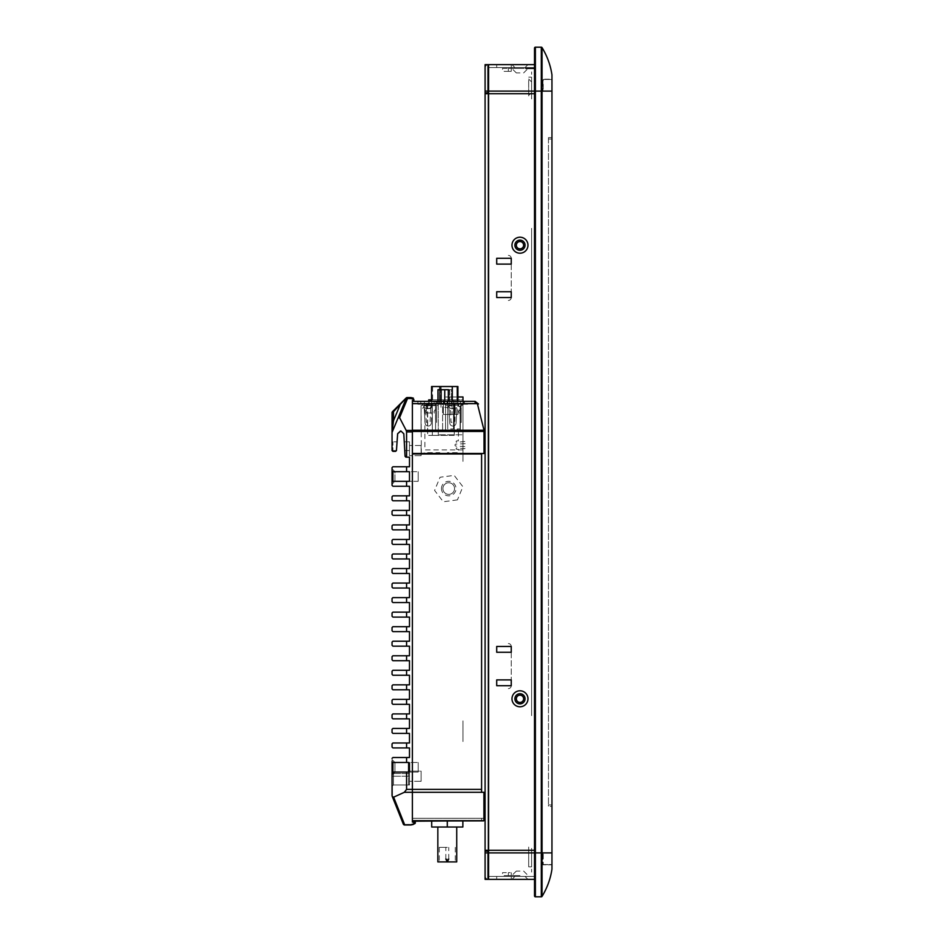<?xml version="1.0" encoding="UTF-8"?>
<svg xmlns="http://www.w3.org/2000/svg" width="944" height="944" viewBox="0 0 944 944"><rect width="100%" height="100%" fill="white"/><g stroke="black" fill="none" stroke-linecap="round" stroke-linejoin="round"><path stroke-width="0.71" stroke-dasharray="4.72 3.54" d="M551.957 869.176A72.688 72.688 0 0 1 542.045 896.387A72.688 72.688 0 0 0 551.957 869.176L551.957 79.178L542.942 79.178L551.957 79.178L551.957 91.108L542.942 91.108L542.942 79.178L542.942 91.108L551.957 91.108L551.957 864.822L542.942 864.822L551.957 864.822L551.957 852.892L542.942 852.892L542.942 864.822L542.942 852.892L551.957 852.892L542.045 852.892L542.045 91.108L541.301 91.108L541.301 896.8L535.39 896.8L535.39 47.2L541.301 47.2L541.301 91.108L534.516 91.108L534.516 895.927M543.237 864.527L551.957 864.527L551.957 91.108L543.237 91.108L543.237 79.473L551.957 79.473L551.957 864.527L543.237 864.527L543.237 852.892L551.957 852.892L551.957 74.824M542.045 896.387L542.045 852.892L534.516 852.892L534.516 879.36L488.579 879.36L534.516 879.36L488.579 879.36L488.579 876.445L488.579 879.36L534.516 879.36L534.516 876.445L534.516 879.36L534.516 876.445L488.579 876.445L488.579 879.36L488.579 876.445L534.516 876.445L534.516 879.36L488.579 879.36L488.579 852.892L488.579 876.445L534.516 876.445L488.579 876.445L488.579 879.36L488.579 852.892L534.516 852.892L534.516 856.68C534.516 861.907 534.516 861.907 534.516 856.68C534.516 861.907 534.516 861.907 534.516 856.68L534.516 852.892L534.516 856.68C534.516 861.907 534.516 861.907 534.516 856.68C534.516 861.907 534.516 861.907 534.516 856.68L534.516 852.892M534.516 48.073L534.516 87.32C534.516 82.093 534.516 82.093 534.516 87.32C534.516 82.093 534.516 82.093 534.516 87.32C534.516 82.093 534.516 82.093 534.516 87.32C534.516 82.093 534.516 82.093 534.516 87.32L534.516 64.64L488.579 64.64L534.516 64.64L534.516 67.555L534.516 64.64L488.579 64.64L534.516 64.64L534.516 67.555L488.579 67.555L488.579 64.64L488.579 67.555L534.516 67.555L488.579 67.555L488.579 64.64L534.516 64.64M534.516 253.936C534.516 259.163 534.516 259.163 534.516 253.936C534.516 248.697 534.516 248.697 534.516 253.936C534.516 259.163 534.516 259.163 534.516 253.936C534.516 248.697 534.516 248.697 534.516 253.936M534.516 690.064C534.516 695.303 534.516 695.303 534.516 690.064C534.516 684.837 534.516 684.837 534.516 690.064C534.516 695.303 534.516 695.303 534.516 690.064C534.516 684.837 534.516 684.837 534.516 690.064M534.516 96.194L534.516 102.011C534.516 92.665 534.516 92.665 534.516 102.011L534.516 222.678L534.516 102.011C534.516 92.665 534.516 92.665 534.516 102.011L534.516 96.194M534.516 222.678L534.516 716.968L534.516 222.678M534.516 716.968L534.516 837.635L534.516 716.968M534.516 837.635L534.516 841.989C534.516 851.335 534.516 851.335 534.516 841.989C534.516 851.335 534.516 851.335 534.516 841.989L534.516 837.635M542.045 47.613L542.045 91.108L551.957 91.108L551.957 79.473L543.237 79.473M548.464 139.075L551.957 139.075L551.957 804.925L551.957 139.075L548.464 139.075L548.464 804.925L548.464 137.623L551.957 137.623L551.957 139.075L551.957 137.623L548.464 137.623L548.464 139.075M551.957 804.925L548.464 804.925L548.464 806.377L548.464 804.925L551.957 804.925L551.957 806.377L548.464 806.377L551.957 806.377M488.579 850.273L534.516 850.273L488.579 850.273L488.579 93.727L534.516 93.727L485.086 93.727L485.086 850.273L488.579 850.273L488.579 852.892M488.579 93.727L488.579 67.555M534.516 93.727L534.516 850.273L534.516 93.727M519.979 879.36L511.978 879.36L519.979 879.36M519.979 876.445L514.881 876.445L519.979 876.445M519.979 64.64L511.978 64.64L519.979 64.64M519.979 67.555L514.881 67.555L519.979 67.555M511.978 698.796A8 8 0 0 0 519.979 706.785A8 8 0 0 0 527.967 698.796A8 8 0 0 0 519.979 690.796A8 8 0 0 0 511.978 698.796M525.065 698.796A5.086 5.086 0 0 1 519.979 703.882A5.086 5.086 0 0 1 514.881 698.796A5.086 5.086 0 0 1 519.979 693.71A5.086 5.086 0 0 1 525.065 698.796M511.978 245.204A8 8 0 0 0 519.979 253.204A8 8 0 0 0 527.967 245.204A8 8 0 0 0 519.979 237.215A8 8 0 0 0 511.978 245.204M525.065 245.204A5.086 5.086 0 0 1 519.979 250.29A5.086 5.086 0 0 1 514.881 245.204A5.086 5.086 0 0 1 519.979 240.118A5.086 5.086 0 0 1 525.065 245.204M496.709 67.555L511.247 67.555L511.247 64.64L496.709 64.64L511.247 64.64L496.709 64.64L511.247 64.64L496.709 64.64L511.247 64.64L496.709 64.64L511.247 64.64L496.709 64.64L511.247 64.64L496.709 64.64L511.247 64.64L511.247 67.555L496.709 67.555L496.709 64.64L496.709 67.555L511.247 67.555L511.247 64.64L511.247 67.555L496.709 67.555L496.709 64.64L496.709 67.555L511.247 67.555L511.247 64.64L511.247 67.555L496.709 67.555L496.709 64.64L496.709 67.555L511.247 67.555L511.247 64.64L511.247 67.555L496.709 67.555L496.709 64.64L496.709 67.555L511.247 67.555L511.247 64.64L511.247 67.555L496.709 67.555L496.709 64.64L496.709 67.555L511.247 67.555L511.247 64.64L511.247 67.555L496.709 67.555L496.709 64.64L496.709 67.555M487.989 64.699A3.493 3.493 0 0 0 485.086 68.133A3.493 3.493 0 0 1 487.989 64.699M496.709 646.451L511.247 646.451L511.247 652.269L496.709 652.269L496.709 646.451M496.709 291.731L511.247 291.731L511.247 297.549L496.709 297.549M496.709 258.29L511.247 258.29L511.247 264.108L496.709 264.108L496.709 258.29M496.709 679.892L511.247 679.892L511.247 685.71L496.709 685.71L496.709 679.892M487.989 64.64L487.989 68.133L487.989 64.64L485.086 64.64L485.086 91.108L487.989 91.108L487.989 64.64L485.086 64.64L485.086 68.133L485.086 64.64M487.989 879.36L487.989 852.892L485.086 852.892L485.086 879.36L487.989 879.36L487.989 875.867L487.989 879.36M487.989 768.369L487.989 784.075L487.989 768.369M487.989 442.724L487.989 458.43L487.989 442.724M487.989 530.445L487.989 792.122L487.989 530.445M487.989 93.727L487.989 850.273L487.989 93.727M487.989 91.108L487.989 92.854M485.086 875.867L485.086 879.36L485.086 875.867A3.493 3.493 0 0 0 487.989 879.301A3.493 3.493 0 0 1 485.086 875.867M485.086 91.108L485.086 92.854M485.086 768.369L485.086 784.075L485.086 768.369M485.086 442.724L485.086 458.43L485.086 442.724M485.086 704.897L485.086 530.445L485.086 704.897M485.086 530.445L485.086 443.22L485.086 530.445M511.247 879.36L511.247 876.445L496.709 876.445L511.247 876.445L496.709 876.445L511.247 876.445L496.709 876.445L511.247 876.445L496.709 876.445L511.247 876.445L496.709 876.445L511.247 876.445L496.709 876.445L511.247 876.445L511.247 879.36L496.709 879.36L496.709 876.445L496.709 879.36L511.247 879.36L511.247 876.445L511.247 879.36L496.709 879.36L496.709 876.445L496.709 879.36L511.247 879.36L511.247 876.445L511.247 879.36L496.709 879.36L496.709 876.445L496.709 879.36L511.247 879.36L511.247 876.445L511.247 879.36L496.709 879.36L496.709 876.445L496.709 879.36L511.247 879.36L511.247 876.445L511.247 879.36L496.709 879.36L496.709 876.445L496.709 879.36L511.247 879.36L511.247 876.445L511.247 879.36L496.709 879.36L496.709 876.445L496.709 879.36L511.247 879.36M462.985 455.456C462.985 461.994 462.985 461.994 462.985 455.456L462.985 453.97L462.985 455.456M462.985 453.486L462.985 449.521L462.985 453.486C462.985 450.76 462.985 450.76 462.985 453.486C462.985 449.427 462.985 449.427 462.985 453.486L462.985 453.686M462.985 725.759C462.985 732.296 462.985 732.296 462.985 725.759C462.985 719.234 462.985 719.234 462.985 725.759M462.985 453.97C462.985 460.153 462.985 460.153 462.985 453.97L462.985 456.495C462.985 463.032 462.985 463.032 462.985 456.495L462.985 453.97M462.985 724.06C462.985 730.597 462.985 730.597 462.985 724.06C462.985 717.523 462.985 717.523 462.985 724.06M462.985 729.901C462.985 736.438 462.985 736.438 462.985 729.901C462.985 723.364 462.985 723.364 462.985 729.901M462.985 741.536L462.985 729.275L462.985 741.536M462.985 449.521L462.985 404.256L462.985 449.521M462.985 724.083L462.985 735.718L462.985 724.083M467.634 404.256L462.985 404.256L467.634 404.256M448.872 404.256L449.745 404.256L448.872 404.256M440.612 390.297L441.485 390.297L440.612 390.297M440.789 389.719L440.789 404.256L457.911 404.256L452.27 404.256L452.27 386.521L457.911 386.521L457.911 404.256L431.573 404.256L440.789 404.256L440.789 386.521L432.588 386.521L456.896 386.521L432.588 386.521L440.612 386.521L440.612 404.256L439.739 404.256L452.093 404.256L439.408 404.256L457.911 404.256L457.911 401.342M448.872 390.297L449.745 390.297L448.872 390.297M431.573 401.342L431.573 386.521L439.585 386.521L439.585 404.256L431.573 404.256L431.573 386.521L439.585 386.521L439.585 404.256L452.27 404.256L452.27 386.521L439.585 386.521L457.911 386.521L452.27 386.521L452.27 401.342M444.742 401.342L453.462 401.342L453.462 404.256L453.462 401.342L444.742 401.342L444.742 404.256L444.742 389.719L437.969 389.719L444.742 389.719L437.969 389.719L444.742 389.719L444.742 404.256L453.462 404.256L436.022 404.256L436.022 401.342L436.022 404.256L429.036 404.256L444.742 404.256L437.969 404.256L437.969 389.719L437.969 404.256L444.742 404.256L444.742 389.719L451.515 389.719L451.515 404.256L437.969 404.256L437.969 389.719L437.969 404.256L444.742 404.256C449.969 404.256 449.969 404.256 444.742 404.256C439.515 404.256 439.515 404.256 444.742 404.256C449.969 404.256 449.969 404.256 444.742 404.256C439.515 404.256 439.515 404.256 444.742 404.256L451.515 404.256L444.742 404.256C439.515 404.256 439.515 404.256 444.742 404.256C449.969 404.256 449.969 404.256 444.742 404.256C439.515 404.256 439.515 404.256 444.742 404.256C449.969 404.256 449.969 404.256 444.742 404.256L444.742 389.719L451.515 389.719L437.969 389.719L437.969 404.256L437.969 389.719L448.518 389.719L437.969 389.719L437.969 404.256L444.742 404.256L437.969 404.256L437.969 401.342M424.894 404.256L462.985 404.256L424.894 404.256L462.985 404.256L426.499 404.256L462.985 404.256L426.499 404.256L462.985 404.256L462.985 449.899L424.894 449.899L424.894 404.256L462.985 404.256L441.178 404.256L462.985 404.256L442.63 404.256L442.63 430.417L442.63 404.256M432.588 386.521L432.588 404.256L456.896 404.256L432.588 404.256L441.485 404.256L440.612 404.256L441.485 404.256L440.612 404.256L440.612 386.521L452.093 386.521L431.573 386.521L431.573 404.256L439.42 404.256L432.588 404.256M456.896 386.521L456.896 404.256L452.093 404.256L456.896 404.256L456.896 386.521L452.093 386.521L456.896 386.521L456.896 404.256L456.896 386.521M444.742 407.324L448.518 407.324L444.742 407.324M435.455 403.525L422.546 403.525L435.455 403.525L422.546 403.525L422.464 405.271L435.597 405.708L435.455 403.525L423.703 403.525L435.455 403.525L435.597 430.134L435.597 405.708L435.597 430.134L421.059 430.134L435.597 430.134L421.059 430.134L421.059 405.566L422.464 405.271L422.546 403.525L435.455 403.525L435.455 405.271L435.455 403.525L422.546 403.525L423.703 403.525L422.546 403.525L422.464 405.271L421.059 405.566L421.059 430.134L435.597 430.134L435.597 405.708A1.451 1.451 0 0 1 437.048 404.256L444.081 404.256A1.451 1.451 0 0 1 445.544 405.708L445.686 403.525L458.595 403.525L445.686 403.525L445.686 405.708L445.686 403.525L458.595 403.525L458.595 405.271L458.595 403.525L445.686 403.525L445.686 405.271L458.595 405.271L459.173 406.581L461.238 406.581L458.595 406.003L458.595 403.525L446.854 403.525L458.595 403.525L458.595 406.003L460.082 406.581L460.082 428.965L457.167 428.965L457.167 430.134L445.544 430.134L457.167 430.134L457.167 428.965L460.082 428.965L460.082 406.581L460.365 429.98L460.389 406.003A1.746 1.746 0 0 1 462.112 404.539L463.303 404.539L462.112 404.539A1.746 1.746 0 0 0 460.389 406.003L460.365 407.596L461.238 407.596L461.238 422.428L460.365 422.428L460.365 406.286L460.365 428.965L457.167 428.965L457.167 430.134L445.544 430.134L457.167 430.134L457.167 428.965L457.167 430.134L458.454 430.134L458.336 440.883L456.884 440.883A0.732 0.732 0 0 0 456.153 441.615A0.732 0.732 0 0 0 456.884 442.347L464.719 441.485L466.23 443.656L456.011 444.081A1.015 1.015 0 0 0 454.996 445.108A1.015 1.015 0 0 0 456.011 446.123L466.23 446.559L464.719 448.73L456.884 447.869A0.732 0.732 0 0 0 456.153 448.589A0.732 0.732 0 0 0 456.884 449.32L458.336 449.32L458.336 452.66L447.373 452.66L447.373 453.486M460.365 407.596L460.389 406.003A1.746 1.746 0 0 1 462.112 404.539A1.746 1.746 0 0 0 460.389 406.003L460.365 422.428L461.238 422.428L461.238 407.596L460.365 407.596L460.365 406.286L460.365 422.428L460.365 407.596M460.365 430.134L460.365 428.965L460.365 430.134M445.544 405.708L445.544 430.134L445.544 405.708M456.92 408.516L456.046 423.124L456.92 408.516A0.732 0.732 0 0 0 456.223 407.737A0.732 0.732 0 0 0 455.468 408.469L450.382 408.469L455.468 408.469A0.732 0.732 0 0 1 456.223 407.737A0.732 0.732 0 0 1 456.92 408.516L456.046 423.124L456.92 408.516A0.732 0.732 0 0 0 456.223 407.737A0.732 0.732 0 0 0 455.468 408.469L450.382 408.469A0.732 0.732 0 0 0 449.639 407.737A0.732 0.732 0 0 0 448.931 408.516A0.732 0.732 0 0 1 449.639 407.737A0.732 0.732 0 0 1 450.382 408.469A0.732 0.732 0 0 0 449.639 407.737A0.732 0.732 0 0 0 448.931 408.516L449.804 423.124A3.127 3.127 0 0 0 452.931 426.063A3.127 3.127 0 0 0 456.046 423.124L456.92 408.516A0.732 0.732 0 0 0 456.223 407.737A0.732 0.732 0 0 0 455.468 408.469L450.382 408.469L455.468 408.469A0.732 0.732 0 0 1 456.223 407.737A0.732 0.732 0 0 1 456.92 408.516M449.804 423.124L448.931 408.516L449.804 423.124A3.127 3.127 0 0 0 452.931 426.063A3.127 3.127 0 0 0 456.046 423.124A3.127 3.127 0 0 1 452.931 426.063A3.127 3.127 0 0 1 449.804 423.124A3.127 3.127 0 0 0 452.931 426.063A3.127 3.127 0 0 0 456.046 423.124A3.127 3.127 0 0 1 452.931 426.063A3.127 3.127 0 0 1 449.804 423.124L448.931 408.516A0.732 0.732 0 0 1 449.639 407.737A0.732 0.732 0 0 1 450.382 408.469A0.732 0.732 0 0 0 449.639 407.737A0.732 0.732 0 0 0 448.931 408.516L449.804 423.124M436.612 422.428L436.612 406.144L436.612 422.428L436.612 406.144L436.612 422.428L436.612 406.144L436.612 422.428L436.612 406.144L436.612 422.428L435.597 422.428L435.597 407.596L436.612 407.596M435.597 405.708A1.451 1.451 0 0 1 437.048 404.256L437.048 401.342L417.885 401.342L437.048 401.342L434.146 401.342L437.048 401.342L437.048 404.256A1.451 1.451 0 0 0 435.597 405.708A1.451 1.451 0 0 1 437.048 404.256M424.21 408.516L425.095 423.124A3.127 3.127 0 0 0 428.21 426.063A3.127 3.127 0 0 0 431.337 423.124L432.21 408.516A0.732 0.732 0 0 0 431.502 407.737A0.732 0.732 0 0 0 430.759 408.469A0.732 0.732 0 0 1 431.502 407.737A0.732 0.732 0 0 1 432.21 408.516A0.732 0.732 0 0 0 431.502 407.737A0.732 0.732 0 0 0 430.759 408.469L425.673 408.469A0.732 0.732 0 0 0 424.918 407.737A0.732 0.732 0 0 0 424.21 408.516A0.732 0.732 0 0 1 424.918 407.737A0.732 0.732 0 0 1 425.673 408.469L430.759 408.469A0.732 0.732 0 0 1 431.502 407.737A0.732 0.732 0 0 1 432.21 408.516A0.732 0.732 0 0 0 431.502 407.737A0.732 0.732 0 0 0 430.759 408.469L425.673 408.469A0.732 0.732 0 0 0 424.918 407.737A0.732 0.732 0 0 0 424.21 408.516A0.732 0.732 0 0 1 424.918 407.737A0.732 0.732 0 0 1 425.673 408.469A0.732 0.732 0 0 0 424.918 407.737A0.732 0.732 0 0 0 424.21 408.516L425.095 423.124A3.127 3.127 0 0 0 428.21 426.063A3.127 3.127 0 0 0 431.337 423.124A3.127 3.127 0 0 1 428.21 426.063A3.127 3.127 0 0 1 425.095 423.124L424.21 408.516M435.597 407.596L435.597 422.428M434.004 411.667L435.609 408.905L434.004 411.667L434.264 413.142L434.004 411.667L435.609 408.905L434.004 411.667L434.264 413.142L434.004 411.667L435.609 408.905L434.004 411.667L434.264 413.142L434.004 411.667L435.609 408.905L434.004 411.667M458.737 411.265L460.542 408.693L458.737 411.265L459.103 413.295L458.737 411.265L460.542 408.693L458.737 411.265L460.542 408.693L458.737 411.265L459.103 413.295L458.737 411.265L460.542 408.693L458.737 411.265M448.86 405.849L447.397 408.374L448.86 405.849L451.621 405.849L448.86 405.849L447.397 408.374L448.86 405.849L451.621 405.849L448.86 405.849M426.9 405.849L424.139 405.849L424.139 408.374L424.139 405.849L422.688 408.374L424.139 405.849L426.9 405.849L428.069 408.374L424.139 408.374L428.069 408.374L426.9 405.849L424.139 405.849L422.688 408.374L424.139 405.849L426.9 405.849M454.265 435.361L454.265 404.256L427.219 404.256L427.656 435.361L432.317 435.361L432.317 404.256L432.317 435.361L432.317 404.256L454.265 404.256L454.265 435.361L432.317 435.361L454.265 435.361L454.265 404.256L454.265 435.361L432.317 435.361L432.317 404.256L432.317 435.361L427.656 435.361L427.656 404.256L432.317 404.256L432.317 435.361L454.265 435.361M432.163 404.256L426.346 404.256L432.163 404.256L426.346 404.256L426.346 412.976L432.163 412.976L432.163 404.256L426.346 404.256L432.163 404.256L432.163 412.976L432.163 404.256L426.346 404.256L432.163 404.256L432.163 412.976L432.163 404.256L432.163 412.976L426.346 412.976L426.346 404.256L432.163 404.256L432.163 412.976M427.49 405.708A2.903 2.053 90 0 1 429.26 402.828A2.903 2.053 90 0 0 427.49 405.708A2.903 2.053 90 0 1 429.26 402.828L429.26 405.708L429.26 402.828L429.26 405.708L427.49 405.708L431.88 405.708L426.641 405.708A2.903 2.903 0 0 1 431.88 405.708A2.903 2.903 0 0 0 426.641 405.708A2.903 2.903 0 0 1 429.26 402.817L429.26 405.413L429.26 402.817A2.903 2.903 0 0 0 426.641 405.708A2.903 2.903 0 0 1 429.26 402.817L429.26 405.708L429.26 402.817A2.903 2.903 0 0 0 426.641 405.708L429.26 405.708L426.641 405.708A2.903 2.903 0 0 1 429.26 402.817A2.903 2.903 0 0 0 426.641 405.708L427.49 405.708L426.641 405.708M450.63 399.89L453.533 399.89L450.63 399.89M450.63 428.965L453.533 428.965L450.63 428.965M438.276 434.783L438.276 399.89L462.985 399.89L462.985 434.783L462.985 399.89L438.276 399.89L438.276 434.783L462.985 434.783L438.276 434.783M431.573 399.89L438.276 399.89L438.276 405.59L438.276 399.89L428.682 399.89L428.682 405.59L438.276 405.59L428.682 405.59L428.682 401.342M454.996 414.428L454.996 399.89L457.899 399.89L454.996 399.89L454.996 414.428L443.361 414.428L443.361 399.89L454.996 399.89L454.996 414.428L454.996 399.89L443.361 399.89L443.361 414.428L454.996 414.428L454.996 399.89L457.899 399.89L454.996 399.89L454.996 414.428L457.899 414.428L454.996 414.428M450.63 414.428L452.082 414.428L450.63 414.428M462.985 396.987L457.911 396.987M446.713 396.987L447.904 397.011C458.973 396.987 458.973 396.987 447.904 396.987C458.973 397.011 458.973 397.011 447.904 397.011L446.713 397.011M452.082 397.011L444.813 397.011L452.082 397.011M440.789 386.521L452.27 386.521M439.408 386.521L439.408 404.256L439.408 386.521M444.742 404.256L444.742 389.719L440.966 389.719L451.515 389.719L440.966 389.719L444.742 389.719L444.742 404.256L444.742 389.719L451.515 389.719L451.515 404.256L451.515 389.719M427.656 404.256L427.656 435.361L432.317 435.361L432.317 404.256M431.019 405.708A2.903 2.053 90 0 1 428.965 408.61A2.903 2.053 90 0 1 426.912 405.708A2.903 2.053 -90 0 1 428.965 402.805A2.903 2.053 -90 0 1 429.26 402.828L429.26 402.817M421.354 453.486L421.059 405.566L422.464 405.271L421.059 405.566L421.059 430.134L421.059 405.566L422.464 405.271L422.546 403.525M425.095 423.124A3.127 3.127 0 0 0 428.21 426.063A3.127 3.127 0 0 0 431.337 423.124A3.127 3.127 0 0 1 428.21 426.063A3.127 3.127 0 0 1 425.095 423.124M439.81 453.486L439.81 452.66L424.257 452.66L424.257 453.486M462.147 404.539L463.303 404.539L462.147 404.539L462.112 405.413A0.873 0.873 0 0 0 461.297 406.003L460.389 406.003M460.365 428.965L460.365 406.581M459.173 406.581L460.082 406.581L460.082 428.965L457.167 428.965L460.082 428.965L460.082 406.581L459.173 406.581M458.595 405.271L458.595 406.003L458.595 405.271L445.686 405.271L458.595 405.271M455.456 408.587L454.796 422.346L451.055 422.346L450.394 408.587L455.456 408.587M430.747 408.587L430.086 422.346L426.346 422.346L425.673 408.587L430.747 408.587M452.082 401.342L439.727 401.342L452.082 401.342M452.082 404.256L439.727 404.256L452.082 404.256L452.082 414.428L452.082 404.256M484.024 453.486L412.398 453.486L412.398 431.443L412.398 453.486L484.024 453.486L484.024 430.252L477.369 403.643L475.092 403.643L475.092 401.342L412.398 401.342L412.398 431.443L412.398 403.643L475.092 403.643M463.563 404.256L424.316 404.256L424.316 401.342L463.563 401.342L424.316 401.342L463.563 401.342L424.316 401.342L424.316 404.256L463.563 404.256L463.563 401.342L428.092 401.342L463.563 401.342L463.563 404.256L424.316 404.256L424.316 401.342L424.316 404.256L463.563 404.256L463.563 401.342L463.563 404.256M444.081 401.342L463.303 401.342L444.081 401.342L446.996 401.342L444.081 401.342L444.081 404.256L460.401 404.256L446.996 404.256L446.996 401.342L446.996 404.256L460.401 404.256L460.401 401.342L463.303 401.342L460.401 401.342L460.401 404.256L463.303 404.256L463.303 401.342L463.303 404.256L463.303 401.342L463.303 404.256L446.996 404.256L446.996 401.342L446.996 404.256M429.036 404.256L429.036 401.342L436.022 401.342L429.036 401.342L436.022 401.342L429.036 401.342L429.036 404.256M436.022 404.256L436.022 401.342L460.448 401.342L436.022 401.342L436.022 404.256M420.8 404.256L434.146 404.256L434.146 401.342L434.146 404.256L420.8 404.256L420.8 401.342L417.885 401.342L420.8 401.342L420.8 404.256L434.146 404.256L434.146 401.342L434.146 404.256L417.885 404.256L417.885 401.342L417.885 404.256L420.8 404.256L420.8 401.342L420.8 404.256M460.448 401.342L454.217 401.342L460.448 401.342M412.398 453.97L481.593 453.97L412.398 453.97L481.593 453.97L481.593 789.385L412.398 789.385L412.398 453.97M412.398 821.197L412.398 818.295L481.593 818.295L481.593 821.197L412.398 821.197L412.398 818.295L481.593 818.295L481.593 821.197L412.398 821.209L412.398 818.306L483.918 818.306L412.398 818.306L412.398 821.209L483.918 821.209L412.398 821.209L483.918 821.209L483.918 792.311L481.593 792.311L481.593 789.385M441.473 488.579A7.269 7.269 0 0 1 448.742 481.31A7.269 7.269 0 0 1 456.011 488.579A7.269 7.269 0 0 1 448.742 495.848A7.269 7.269 0 0 1 441.473 488.579M413.354 398.108L412.74 398.934L413.85 399.454L413.85 400.468L412.398 400.468L412.398 820.655L483.918 820.655M481.593 821.197A3.493 3.493 0 0 0 483.918 820.312A3.493 3.493 0 0 1 481.593 821.197M442.925 821.197L451.645 821.197L442.925 821.197M443.361 486.349A5.817 5.817 0 0 1 450.961 483.198A5.817 5.817 0 0 1 454.111 490.797A5.817 5.817 0 0 1 446.524 493.948A5.817 5.817 0 0 1 443.361 486.349A5.817 5.817 0 0 1 450.961 483.198A5.817 5.817 0 0 1 454.111 490.797A5.817 5.817 0 0 1 446.524 493.948A5.817 5.817 0 0 1 443.361 486.349M457.439 499.883L443.291 501.76L434.594 490.443L440.046 477.263L454.182 475.387L462.879 486.703L457.439 499.883M392.043 440.978A0.873 0.873 0 0 0 392.916 441.851L392.916 450.571L392.916 441.851A0.873 0.873 0 0 1 392.043 440.978L392.043 450.571L396.445 450.571L397.07 441.851L392.916 441.851L397.07 441.851L396.445 450.571L392.916 450.571L392.916 451.362L392.043 450.571L392.916 451.362L395.583 451.362L392.043 450.571L396.445 450.571A0.873 0.873 0 0 1 395.583 451.362A0.873 0.873 0 0 0 396.445 450.571A0.873 0.873 0 0 1 395.583 451.362L396.445 450.548L397.648 433.709M409.484 450.571L404.752 450.571L404.256 441.851L405.035 455.716L404.752 450.571L405.035 455.716L404.752 450.571L409.484 450.571L404.752 450.571L409.484 450.571L409.484 441.851L404.256 441.851L409.484 441.851L409.484 450.571M392.043 482.172L392.043 484.213L394.946 481.31L392.043 484.213L392.043 468.802L394.946 471.705L394.946 481.31L394.946 471.705L418.204 471.705L394.946 471.705L394.946 481.31L418.204 481.31L418.204 471.705L418.204 481.31L418.204 471.705L418.204 481.31L394.946 481.31L394.946 471.705L392.043 468.802L392.043 484.213L392.043 468.802L392.043 482.172L392.916 481.31A0.873 0.873 0 0 0 392.043 482.172L392.043 470.832L392.043 482.172A0.873 0.873 0 0 1 392.916 481.31L409.484 481.31L409.484 471.705L409.484 481.31L392.916 481.31L409.484 481.31L409.484 471.705L409.484 481.31L392.916 481.31L392.916 471.705A0.873 0.873 0 0 1 392.043 470.832L392.043 482.172A0.873 0.873 0 0 1 392.916 481.31L392.916 471.705L392.043 470.832A0.873 0.873 0 0 0 392.916 471.705L409.484 471.705L392.916 471.705A0.873 0.873 0 0 1 392.043 470.832M409.484 771.189A0.873 0.873 0 0 1 408.61 772.062L392.916 772.062L409.484 772.062L409.484 784.075L409.484 762.469L392.916 762.469L408.61 762.469A0.873 0.873 0 0 1 409.484 763.342L409.484 781.313L421.118 781.313L421.118 771.142L421.118 781.313L421.118 771.142L409.484 771.142L409.484 781.313L409.484 771.142L421.118 771.142L421.118 781.313L409.484 781.313L409.484 771.142M409.484 784.948L393.495 784.948L393.495 776.228L409.484 776.228L393.495 776.228L393.495 784.948L393.495 776.228L408.61 776.228L393.495 776.228L393.495 773.514L408.61 773.514L393.495 773.514L393.495 776.228L392.043 776.228L393.495 776.228L393.495 773.514L393.495 776.228L392.043 776.228L392.043 772.935L392.916 772.062A0.873 0.873 0 0 0 392.043 772.935A0.873 0.873 0 0 1 392.916 772.062L393.495 773.514L392.043 772.935L392.043 786.399L392.043 761.596L392.043 774.977L394.946 772.062L392.043 774.977L392.043 759.566L392.043 774.977L392.043 759.566L394.946 762.469L394.946 772.062L394.946 762.469L418.204 762.469L394.946 762.469L394.946 772.062L418.204 772.062L418.204 762.469L418.204 772.062L418.204 762.469L418.204 772.062L394.946 772.062L394.946 762.469L392.043 759.566L392.043 761.596A0.873 0.873 0 0 0 392.916 762.469L409.484 762.469L409.484 772.062L392.916 772.062L393.495 773.514L392.916 772.062L409.484 772.062L392.916 772.062L409.484 772.062L409.484 762.469L409.484 772.062L392.916 772.062L392.916 762.469L392.043 761.596L392.043 772.935A0.873 0.873 0 0 1 392.916 772.062A0.873 0.873 0 0 0 392.043 772.935A0.873 0.873 0 0 1 392.916 772.062L392.916 762.469L409.484 762.469L392.916 762.469A0.873 0.873 0 0 1 392.043 761.596L392.043 772.935L393.495 773.514L392.916 772.062A0.873 0.873 0 0 0 392.043 772.935L392.043 776.228L393.495 776.228L393.495 784.948L408.61 784.948L408.61 776.228L409.484 776.228L409.484 784.948L409.484 773.514L409.484 776.228L408.61 776.228L408.61 772.062L392.916 772.062L408.61 772.062L408.61 784.948A0.873 0.873 0 0 0 409.484 784.075M421.118 453.486L421.118 445.485L409.484 445.485L409.484 455.657L409.484 445.485L409.484 455.657L409.484 445.485L421.118 445.485L421.118 455.657L409.484 455.657L421.118 455.657L421.118 453.97M421.118 455.657L421.118 445.485L421.118 455.657M407.548 397.566A1.451 1.451 0 0 0 406.203 398.462L397.955 418.251L399.572 417.661L407.548 398.521L406.203 398.462L392.149 432.187A1.451 1.451 0 0 0 392.043 432.753A1.451 1.451 0 0 1 392.149 432.187L393.495 420.717L393.495 411.678L406.203 398.462A1.451 1.451 0 0 1 407.548 397.566L407.183 397.566A1.451 1.381 90 0 0 406.05 398.191A1.451 0.743 -135 0 1 406.156 397.99L398.923 405.224A1.451 0.838 -135 0 1 399.949 405.224L393.495 420.717A1.451 1.027 180 0 0 392.043 421.744L392.043 432.753L397.955 418.251M392.468 411.678A1.451 1.451 0 0 0 392.043 412.705A1.451 1.027 180 0 1 393.495 411.678A1.451 0.838 -135 0 0 392.468 411.678M392.043 412.705L392.043 421.744M405.035 455.716L405.849 457.167L409.484 457.167M392.043 761.655A0.873 0.873 0 0 0 392.857 762.469M392.043 758.398L392.916 757.525L406.581 757.525L406.581 762.469M406.581 747.931L406.581 742.987L392.916 742.987L392.043 743.86L392.043 747.058L392.916 747.931L409.484 747.931L409.484 757.525L406.581 757.525M406.581 733.394L406.581 728.449L392.916 728.449L392.043 729.323L392.043 732.52L392.916 733.394L409.484 733.394L409.484 742.987L406.581 742.987M406.581 718.856L406.581 713.912L392.916 713.912L392.043 714.785L392.043 717.983L392.916 718.856L409.484 718.856L409.484 728.449L406.581 728.449M406.581 704.318L406.581 699.374L392.916 699.374L392.043 700.247L392.043 703.445L392.916 704.318L409.484 704.318L409.484 713.912L406.581 713.912M406.581 689.781L406.581 684.837L392.916 684.837L392.043 685.71L392.043 688.908L392.916 689.781L409.484 689.781L409.484 699.374L406.581 699.374M406.581 675.243L406.581 670.299L392.916 670.299L392.043 671.172L392.043 674.37L392.916 675.243L409.484 675.243L409.484 684.837L406.581 684.837M406.581 660.706L406.581 655.761L392.916 655.761L392.043 656.635L392.043 659.832L392.916 660.706L409.484 660.706L409.484 670.299L406.581 670.299M406.581 646.168L406.581 641.224L392.916 641.224L392.043 642.097L392.043 645.295L392.916 646.168L409.484 646.168L409.484 655.761L406.581 655.761M406.581 631.63L406.581 626.686L392.916 626.686L392.043 627.559L392.043 630.757L392.916 631.63L409.484 631.63L409.484 641.224L406.581 641.224M406.581 617.093L406.581 612.149L392.916 612.149L392.043 613.022L392.043 616.22L392.916 617.093L409.484 617.093L409.484 626.686L406.581 626.686M406.581 602.555L406.581 597.611L392.916 597.611L392.043 598.484L392.043 601.682L392.916 602.555L409.484 602.555L409.484 612.149L406.581 612.149M406.581 588.018L406.581 583.073L392.916 583.073L392.043 583.947L392.043 587.144L392.916 588.018L409.484 588.018L409.484 597.611L406.581 597.611M406.581 573.48L406.581 568.536L392.916 568.536L392.043 569.409L392.043 572.607L392.916 573.48L409.484 573.48L409.484 583.073L406.581 583.073M406.581 558.942L406.581 553.998L392.916 553.998L392.043 554.871L392.043 558.069L392.916 558.942L409.484 558.942L409.484 568.536L406.581 568.536M406.581 544.405L406.581 539.461L392.916 539.461L392.043 540.334L392.043 543.532L392.916 544.405L409.484 544.405L409.484 553.998L406.581 553.998M406.581 529.855L406.581 524.923L392.916 524.923L392.043 525.796L392.043 528.994L392.916 529.855L409.484 529.855L409.484 539.461L406.581 539.461M406.581 515.318L406.581 510.385L392.916 510.385L392.043 511.247L392.043 514.456L392.916 515.318L409.484 515.318L409.484 524.923L406.581 524.923M406.581 500.78L406.581 495.848L392.916 495.848L392.043 496.709L392.043 499.919L392.916 500.78L409.484 500.78L409.484 510.385L406.581 510.385M392.043 485.369L392.916 486.243L409.484 486.243L409.484 495.848L406.581 495.848M392.043 467.634L392.916 466.761L406.581 466.761L406.581 471.705L409.484 471.705L409.484 481.31L392.916 481.31L392.916 471.705L406.581 471.705M392.857 471.705A0.873 0.873 0 0 1 392.043 470.903M392.857 481.31A0.873 0.873 0 0 0 392.043 482.113M406.581 486.243L406.581 481.31M409.484 466.761L406.581 466.761M405.07 456.353L405.849 457.167M400.551 431.007L403.808 433.756M397.07 441.851L396.445 450.548M392.043 450.571L392.916 451.362L392.043 450.489M392.916 451.362L395.583 451.362L392.916 451.362M412.398 430.429L406.203 430.429L399.572 417.661M406.203 430.429L406.581 431.915L412.398 431.915M406.581 457.167L406.581 431.915M415.301 822.071L413.85 822.071L413.85 823.817L412.74 824.336L404.657 824.749A1.451 1.192 -21.8 0 1 403.3 824.065M404.657 824.985L393.624 797.173L392.303 796.571M413.85 823.817L414.794 823.675M413.354 824.442L414.664 823.829M392.916 772.062L392.916 762.469A0.873 0.873 0 0 1 392.043 761.596M412.398 789.385L406.581 789.385L406.581 772.062M406.581 789.385L404.315 792.311L412.398 792.311L412.398 822.071L413.85 822.071M393.624 797.173L404.315 792.311M410.9 397.566L410.9 398.521L412.74 398.934M447.291 827.015L431.703 827.015L431.703 821.197L447.291 821.197L447.291 827.015L462.867 827.015L462.867 821.197L431.703 821.197M456.731 861.907L437.839 861.907M447.291 847.37L439.29 847.37L447.291 847.37M462.867 821.197L447.291 821.209M519.979 253.346A8.142 8.142 0 0 1 511.837 245.204A8.142 8.142 0 0 1 519.979 237.062A8.142 8.142 0 0 1 528.121 245.204A8.142 8.142 0 0 1 519.979 253.346M531.602 690.064C531.602 679.42 531.602 679.42 531.602 690.064C531.602 700.719 531.602 700.719 531.602 690.064M531.602 253.936C531.602 243.281 531.602 243.281 531.602 253.936C531.602 264.58 531.602 264.58 531.602 253.936M531.602 228.342L531.602 715.658L531.602 228.342M531.602 864.964L531.602 848.385L531.602 864.964M531.602 851.299L531.602 862.049L531.602 851.299M531.602 853.765L531.602 872.091L531.602 853.765M531.602 95.615L531.602 79.036L531.602 95.615M531.602 92.701L531.602 81.951L531.602 92.701L531.602 81.951L531.602 92.701L528.699 95.615L528.699 79.036L528.699 95.615M531.602 98.955L531.602 71.909L531.602 98.955M519.979 72.936L516.344 72.936L519.979 72.936M519.979 68.428L511.837 68.428L519.979 68.428M511.247 71.331L508.344 71.331L508.344 68.428L508.344 71.331L502.527 71.331L502.527 68.428L511.247 68.428L511.247 71.331L508.344 71.331L508.344 68.428L511.247 68.428L511.247 71.331L511.247 68.428L525.796 68.428M531.024 68.428L534.516 68.428L531.024 68.428M511.247 68.428L534.516 68.428M502.527 68.428L508.344 68.428M519.979 871.064L516.344 871.064L519.979 871.064M519.979 875.572L511.837 875.572L519.979 875.572M511.247 258.29A2.903 2.903 0 0 0 508.344 255.387A2.903 2.903 0 0 1 511.247 258.29M508.344 300.452A2.903 2.903 0 0 0 511.247 297.549A2.903 2.903 0 0 1 508.344 300.452M511.247 264.108L511.247 291.731L511.247 264.108M508.344 875.572L508.344 872.669L511.247 872.669L511.247 875.572L508.344 875.572L508.344 872.669L502.527 872.669L502.527 875.572L508.344 875.572M511.247 875.572L511.247 872.669M511.247 646.451A2.903 2.903 0 0 0 508.344 643.548A2.903 2.903 0 0 1 511.247 646.451M508.344 688.613A2.903 2.903 0 0 0 511.247 685.71A2.903 2.903 0 0 1 508.344 688.613M511.247 652.269L511.247 679.892L511.247 652.269M519.979 690.654A8.142 8.142 0 0 1 528.121 698.796A8.142 8.142 0 0 1 519.979 706.938A8.142 8.142 0 0 1 511.837 698.796A8.142 8.142 0 0 1 519.979 690.654M531.602 81.951L528.699 79.036M528.699 82.966L528.699 96.925L528.699 82.966M528.699 77.148L531.602 77.148L528.699 77.148M528.699 848.385L528.699 864.964L528.699 848.385M528.699 866.852L528.699 847.075L528.699 866.852L531.602 866.852L528.699 866.852M488.579 91.108L534.516 91.108M452.093 386.521L452.093 404.256L452.093 386.521M460.082 406.581L460.082 428.965M422.464 405.271L435.455 405.271L422.464 405.271M429.26 405.413L427.49 403.654L429.26 405.413L431.019 403.654M460.401 404.256L460.401 401.342L460.401 404.256M412.398 430.252L484.024 430.252M484.024 431.443L412.398 431.443M412.398 792.311L481.593 792.311M393.495 773.514L409.484 773.514L393.495 773.514M396.445 450.571L392.916 450.571M447.291 861.907L447.291 859.005L445.828 859.005L447.291 859.005M525.065 876.445L527.967 879.36L525.065 876.445M525.065 67.555L527.967 64.64L525.065 67.555M514.881 67.555L511.978 64.64L514.881 67.555M514.881 876.445L511.978 879.36L514.881 876.445M447.999 390.297L447.999 404.256L447.999 390.297L447.999 404.256L447.999 390.297L449.745 390.297L449.745 404.256L449.745 390.297M439.739 390.297L439.739 404.256L439.739 390.297L439.739 404.256L439.739 390.297L441.485 390.297L439.739 390.297L441.485 390.297L441.485 404.256L441.485 390.297L441.485 404.256L441.485 390.297L439.739 390.297L439.727 401.342M448.518 389.719L448.518 401.342M440.966 407.324L440.966 389.719L440.966 407.324M453.533 428.965L453.533 399.89L453.533 428.965M447.727 428.965L447.727 399.89L447.727 428.965M457.899 414.428L457.899 399.89L457.899 414.428M449.179 414.428L449.179 404.256L449.179 414.428M441.178 396.987L441.178 404.256M462.985 401.342L462.985 404.256M441.485 390.297L441.485 404.256M428.965 402.805C425.213 404.74 425.213 406.675 428.965 408.61C432.718 406.675 432.718 404.74 428.965 402.805M464.436 404.256L464.436 401.342M393.495 784.948L392.043 786.399L393.495 784.948M439.29 847.37L439.29 861.907M455.279 847.37L455.279 861.907M448.742 859.005L448.742 847.37M445.828 859.005L445.828 847.37M523.613 72.936L528.121 68.428L523.613 72.936M516.344 72.936L511.837 68.428L516.344 72.936M516.344 871.064L511.837 875.572L516.344 871.064M523.613 871.064L528.121 875.572L523.613 871.064"/><path stroke-width="1.42" d="M551.957 91.108L551.957 74.824A72.688 72.688 0 0 0 542.045 47.613A0.873 0.873 0 0 0 541.301 47.2A0.873 0.873 0 0 1 542.045 47.613L542.045 896.387A72.688 72.688 0 0 0 551.957 869.176L551.957 852.892L541.301 852.892L541.301 91.108L551.957 91.108L551.957 852.892M542.045 47.613A72.688 72.688 0 0 1 551.957 74.824A72.688 72.688 0 0 0 542.045 47.613A0.873 0.873 0 0 0 541.301 47.2L535.39 47.2A0.873 0.873 0 0 0 534.516 48.073L534.516 91.108L534.516 64.64L488.579 64.64A3.493 3.493 0 0 0 487.989 64.699A3.493 3.493 0 0 1 488.579 64.64L488.579 91.108L534.516 91.108L534.516 879.36L488.579 879.36A3.493 3.493 0 0 1 487.989 879.301A3.493 3.493 0 0 0 488.579 879.36L488.579 852.892L534.516 852.892L534.516 895.927A0.873 0.873 0 0 0 535.39 896.8A0.873 0.873 0 0 1 534.516 895.927A0.873 0.873 0 0 0 535.39 896.8L541.301 896.8A0.873 0.873 0 0 0 542.045 896.387A0.873 0.873 0 0 1 541.301 896.8A0.873 0.873 0 0 0 542.045 896.387M535.39 47.2A0.873 0.873 0 0 0 534.516 48.073A0.873 0.873 0 0 1 535.39 47.2L535.39 91.108L534.516 91.108M551.957 806.377L551.957 804.925M488.579 850.273L488.579 93.727L485.086 93.727L485.086 64.64L487.989 64.64L487.989 93.727L487.989 92.854L485.086 92.854L485.086 852.892L487.989 852.892L487.989 879.36L485.086 879.36L485.086 851.146L487.989 851.146L485.086 851.146L487.989 851.146L487.989 852.892L487.989 850.273L487.989 851.146L485.086 851.146L485.086 850.273L534.516 850.273L488.579 850.273L488.579 852.892M488.579 93.727L534.516 93.727L488.579 93.727L488.579 91.108M527.967 245.204A8 8 0 0 1 519.979 253.204A8 8 0 0 1 511.978 245.204A8 8 0 0 1 519.979 237.215A8 8 0 0 1 527.967 245.204M525.065 245.204A5.086 5.086 0 0 1 519.979 250.29A5.086 5.086 0 0 1 514.881 245.204A5.086 5.086 0 0 1 519.979 240.118A5.086 5.086 0 0 1 525.065 245.204M527.967 698.796A8 8 0 0 1 519.979 706.785A8 8 0 0 1 511.978 698.796A8 8 0 0 1 519.979 690.796A8 8 0 0 1 527.967 698.796M525.065 698.796A5.086 5.086 0 0 1 519.979 703.882A5.086 5.086 0 0 1 514.881 698.796A5.086 5.086 0 0 1 519.979 693.71A5.086 5.086 0 0 1 525.065 698.796M511.247 646.451L511.247 652.269L496.709 652.269L496.709 646.451L511.247 646.451L511.247 652.269L496.709 652.269L496.709 646.451L511.247 646.451L511.247 652.269L496.709 652.269L496.709 646.451L511.247 646.451L511.247 652.269L511.247 646.451M496.709 291.731L511.247 291.731L511.247 297.549L496.709 297.549L496.709 291.731L511.247 291.731L511.247 297.549L496.709 297.549L496.709 291.731L511.247 291.731L511.247 297.549L496.709 297.549M511.247 258.29L511.247 264.108L496.709 264.108L496.709 258.29L511.247 258.29L511.247 264.108L496.709 264.108L496.709 258.29L511.247 258.29L511.247 264.108L496.709 264.108L496.709 258.29L511.247 258.29L511.247 264.108L511.247 258.29M511.247 679.892L511.247 685.71L496.709 685.71L496.709 679.892L511.247 679.892L511.247 685.71L496.709 685.71L496.709 679.892L511.247 679.892L511.247 685.71L496.709 685.71L496.709 679.892L511.247 679.892L511.247 685.71L511.247 679.892M440.789 389.719L440.789 386.521L431.573 386.521L431.573 401.342M457.911 401.342L457.911 386.521L452.27 386.521L452.27 401.342M440.789 386.521L452.27 386.521M448.518 401.342L448.518 389.719L437.969 389.719L437.969 401.342M444.742 401.342L444.742 389.719L448.518 389.719M428.682 401.342L428.682 399.89L431.573 399.89M457.911 396.987L462.985 396.987L462.985 401.342M447.373 453.486L439.81 453.486M424.257 453.486L421.354 453.486M392.303 796.571L403.3 824.065L392.303 796.571L393.624 797.173L404.657 824.749L410.9 824.749L413.85 823.817L413.85 822.071L412.398 822.071L412.398 401.342L475.092 401.342L478.478 403.985L475.092 401.342L475.092 403.643L477.369 403.643L484.024 430.252L484.024 453.486L412.398 453.486M481.593 789.385L412.398 789.385L412.398 453.97L481.593 453.97L481.593 792.311L412.398 792.311L412.398 820.655L483.918 820.655L483.918 792.311L481.593 792.311M412.398 821.209L483.918 820.655M483.918 820.312A3.493 3.493 0 0 0 485.086 817.716A3.493 3.493 0 0 1 483.918 820.312M392.043 412.705A1.451 1.451 0 0 1 392.468 411.678L398.923 405.224A1.451 0.838 -135 0 1 399.949 405.224L393.495 420.717A1.451 1.027 180 0 0 392.043 421.744L392.043 412.705A1.451 1.027 180 0 1 393.495 411.678A1.451 0.838 -135 0 0 392.468 411.678L406.156 397.99A1.451 1.451 0 0 1 407.183 397.566A1.451 1.381 90 0 0 406.05 398.191L393.495 411.678L393.495 420.717L392.043 432.753L392.043 450.571L392.043 440.978L392.043 450.489L392.916 451.362L395.583 451.362L392.916 451.362M412.398 431.915L406.581 431.915L406.581 457.167L405.07 456.353L403.808 433.756L400.905 431.007L397.648 433.709L396.445 450.548L397.07 441.851M406.581 457.167L409.484 457.167L409.484 466.761L392.916 466.761L392.043 467.634L392.043 470.832L392.916 471.705A0.873 0.873 0 0 1 392.857 471.705M392.043 482.113A0.873 0.873 0 0 0 392.043 482.172L392.043 485.369L392.916 486.243L409.484 486.243L409.484 495.848L406.581 495.848L406.581 500.78L392.916 500.78L392.043 499.919L392.043 496.709L392.916 495.848L406.581 495.848M409.484 771.142L409.484 771.189A0.873 0.873 0 0 1 408.61 772.062L408.61 762.469A0.873 0.873 0 0 1 409.484 763.342L409.484 771.189M392.149 796.17L392.043 761.596A0.873 0.873 0 0 0 392.043 761.655M397.955 418.251L399.572 417.661L407.548 398.521L410.9 398.521L406.203 398.462L392.149 432.187L406.203 398.462A1.451 1.451 0 0 1 407.548 397.566L410.9 397.566L407.548 397.566A1.451 1.451 0 0 0 406.203 398.462L406.05 398.191A1.451 0.743 -135 0 1 406.156 397.99A1.451 1.451 0 0 1 407.183 397.566L407.548 397.566M392.043 450.571L392.043 421.744M392.043 758.398L392.916 757.525L406.581 757.525L406.581 762.469L408.61 762.469M406.581 762.469L392.916 762.469L392.916 772.062L406.581 772.062L406.581 789.385L412.398 789.385M392.857 762.469A0.873 0.873 0 0 0 392.916 762.469L392.043 761.596M406.581 747.931L392.916 747.931L392.043 747.058L392.043 743.86L392.916 742.987L406.581 742.987L406.581 747.931L409.484 747.931L409.484 757.525L406.581 757.525M406.581 733.394L392.916 733.394L392.043 732.52L392.043 729.323L392.916 728.449L406.581 728.449L406.581 733.394L409.484 733.394L409.484 742.987L406.581 742.987M406.581 718.856L392.916 718.856L392.043 717.983L392.043 714.785L392.916 713.912L406.581 713.912L406.581 718.856L409.484 718.856L409.484 728.449L406.581 728.449M406.581 704.318L392.916 704.318L392.043 703.445L392.043 700.247L392.916 699.374L406.581 699.374L406.581 704.318L409.484 704.318L409.484 713.912L406.581 713.912M406.581 689.781L392.916 689.781L392.043 688.908L392.043 685.71L392.916 684.837L406.581 684.837L406.581 689.781L409.484 689.781L409.484 699.374L406.581 699.374M406.581 675.243L392.916 675.243L392.043 674.37L392.043 671.172L392.916 670.299L406.581 670.299L406.581 675.243L409.484 675.243L409.484 684.837L406.581 684.837M406.581 660.706L392.916 660.706L392.043 659.832L392.043 656.635L392.916 655.761L406.581 655.761L406.581 660.706L409.484 660.706L409.484 670.299L406.581 670.299M406.581 646.168L392.916 646.168L392.043 645.295L392.043 642.097L392.916 641.224L406.581 641.224L406.581 646.168L409.484 646.168L409.484 655.761L406.581 655.761M406.581 631.63L392.916 631.63L392.043 630.757L392.043 627.559L392.916 626.686L406.581 626.686L406.581 631.63L409.484 631.63L409.484 641.224L406.581 641.224M406.581 617.093L392.916 617.093L392.043 616.22L392.043 613.022L392.916 612.149L406.581 612.149L406.581 617.093L409.484 617.093L409.484 626.686L406.581 626.686M406.581 602.555L392.916 602.555L392.043 601.682L392.043 598.484L392.916 597.611L406.581 597.611L406.581 602.555L409.484 602.555L409.484 612.149L406.581 612.149M406.581 588.018L392.916 588.018L392.043 587.144L392.043 583.947L392.916 583.073L406.581 583.073L406.581 588.018L409.484 588.018L409.484 597.611L406.581 597.611M406.581 573.48L392.916 573.48L392.043 572.607L392.043 569.409L392.916 568.536L406.581 568.536L406.581 573.48L409.484 573.48L409.484 583.073L406.581 583.073M406.581 558.942L392.916 558.942L392.043 558.069L392.043 554.871L392.916 553.998L406.581 553.998L406.581 558.942L409.484 558.942L409.484 568.536L406.581 568.536M406.581 544.405L392.916 544.405L392.043 543.532L392.043 540.334L392.916 539.461L406.581 539.461L406.581 544.405L409.484 544.405L409.484 553.998L406.581 553.998M406.581 529.855L392.916 529.855L392.043 528.994L392.043 525.796L392.916 524.923L406.581 524.923L406.581 529.855L409.484 529.855L409.484 539.461L406.581 539.461M406.581 515.318L392.916 515.318L392.043 514.456L392.043 511.247L392.916 510.385L406.581 510.385L406.581 515.318L409.484 515.318L409.484 524.923L406.581 524.923M406.581 500.78L409.484 500.78L409.484 510.385L406.581 510.385M406.581 466.761L406.581 471.705L409.484 471.705L409.484 481.31L406.581 481.31L406.581 486.243M392.043 470.903A0.873 0.873 0 0 1 392.043 470.832L392.043 467.634M406.581 471.705L392.916 471.705L392.916 481.31L392.043 482.172L392.043 470.832M406.581 481.31L392.916 481.31A0.873 0.873 0 0 0 392.857 481.31M392.043 485.369L392.043 482.172M409.484 457.167L409.484 466.761M405.849 457.167L405.035 455.716M403.808 433.756L405.07 456.353M396.445 450.548L395.583 451.362M406.581 431.915L406.203 430.429L412.398 430.429M399.572 417.661L406.203 430.429M392.043 450.489L392.043 440.978M397.648 433.709L400.551 431.007M410.9 397.566L413.354 398.108L410.9 397.566L410.9 398.521L412.74 398.934L413.354 398.108M475.092 403.643L412.398 403.643L412.398 400.468L413.85 400.468L413.85 399.454L412.74 398.934M404.657 824.985L410.9 824.985L404.657 824.985A1.451 1.451 0 0 1 403.3 824.065A1.451 1.451 0 0 0 404.657 824.985L404.657 824.749A1.451 1.192 158.2 0 1 403.3 824.065M415.301 823.156L415.301 822.071L415.301 823.156M412.74 824.336A1.451 0.791 65 0 0 413.354 824.442L410.9 824.985L414.794 823.675M412.398 792.311L404.315 792.311L406.581 789.385M404.315 792.311L393.624 797.173M413.85 822.071L415.301 822.071M392.916 772.062L392.043 772.935L392.043 795.627M408.61 772.062L406.581 772.062M437.839 827.015L437.839 861.907L456.731 861.907L456.731 827.015M431.703 821.209L431.703 827.015L462.867 827.015L462.867 821.209M447.291 821.209L447.291 827.015M519.979 241.57A3.634 3.634 0 0 0 516.344 245.204A3.634 3.634 0 0 0 519.979 248.838A3.634 3.634 0 0 0 523.613 245.204A3.634 3.634 0 0 0 519.979 241.57M525.796 68.428L534.516 68.428M511.247 291.731L511.247 297.549L511.247 291.731M519.979 702.43A3.634 3.634 0 0 0 523.613 698.796A3.634 3.634 0 0 0 519.979 695.162A3.634 3.634 0 0 0 516.344 698.796A3.634 3.634 0 0 0 519.979 702.43M534.516 852.892L535.39 852.892L535.39 91.108L541.301 91.108L541.301 47.2M541.301 896.8L541.301 852.892L535.39 852.892L535.39 896.8M487.989 91.108L485.086 91.108M484.024 431.443L412.398 431.443M412.398 430.252L484.024 430.252M445.828 859.005L447.291 861.907L448.742 859.005"/></g></svg>
